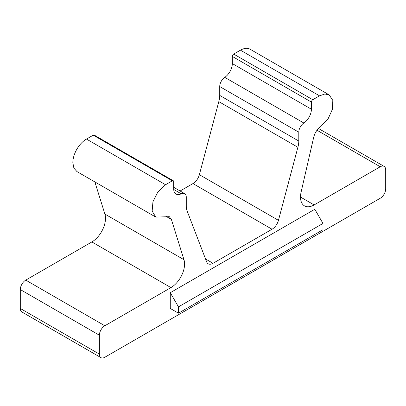 <?xml version="1.0" encoding="UTF-8"?>
<svg xmlns="http://www.w3.org/2000/svg" width="406" height="406" viewBox="0 0 406 406"><rect width="100%" height="100%" fill="white"/><g stroke="black" fill="none" stroke-linecap="round" stroke-linejoin="round"><path stroke-width="0.61" d="M322.983 223.437L322.983 229.735L178.457 313.173L178.457 306.875L170.276 292.706L314.802 209.268L322.983 223.437L178.457 306.875M178.457 313.173L170.276 308.453L170.276 292.706M278.455 220.341A9.642 5.567 -60 0 1 272.045 229.233L213.033 263.301A9.642 5.567 -60 0 1 208.212 263.778A9.642 5.567 -60 0 1 206.629 261.809L187.196 211.181A19.28 11.135 -60 0 1 186.278 206.025L186.278 197.174A7.714 4.451 120 0 0 184.679 193.642A7.714 4.451 120 0 0 181.233 193.804A11.571 6.679 -60 0 1 176.067 194.048A11.571 6.679 -60 0 1 173.672 188.749L173.672 181.614A1.928 1.111 120 0 0 173.271 180.736A1.928 1.111 120 0 0 172.306 180.827L165.552 184.73L157.924 191.845L152.95 201.731L152.154 211.125L155.752 217.068L169.348 216.697L171.383 219.428L183.979 259.728A19.28 11.135 -60 0 1 170.941 287.6L104.834 325.769A7.714 4.451 120 0 0 99.379 335.214L99.379 354.108A7.714 4.451 120 0 0 100.977 357.64A7.714 4.451 120 0 0 104.834 357.255L380.244 198.25A7.714 4.451 120 0 0 385.7 188.8L385.7 169.911A7.714 4.451 120 0 0 384.101 166.379A7.714 4.451 120 0 0 380.244 166.759L314.137 204.928A19.28 11.135 -60 0 1 304.5 205.883A19.28 11.135 -60 0 1 301.1 192.109L313.696 137.264C314.873 132.716 317.243 129.133 320.801 126.515L328.063 118.917L332.407 109.29L332.824 100.429L329.215 94.913L324.83 94.004L319.527 95.831L312.772 99.729A1.928 1.111 120 0 0 311.407 102.094L311.407 109.229A11.571 6.679 -60 0 1 303.845 123.013A7.714 4.451 120 0 0 298.801 132.204L298.801 141.06A19.28 11.135 -60 0 1 297.882 147.276L278.455 220.341L199.371 174.687L218.804 101.622L297.882 147.276M180.102 190.998L192.967 183.573A9.642 5.567 120 0 0 199.371 174.687M76.967 171.591L73.877 168.104L72.841 162.689A19.28 11.135 -60 0 1 86.473 139.07L93.228 135.173A1.928 1.111 -60 0 1 94.192 135.076L173.271 180.736M100.977 357.64L21.899 311.981A7.714 4.451 -60 0 1 20.3 308.453L20.3 289.559A7.714 4.451 -60 0 1 25.756 280.115L91.863 241.946A19.28 11.135 120 0 0 105.494 218.332A19.28 11.135 120 0 0 104.9 214.074L94.847 181.913M218.804 101.622A19.28 11.135 120 0 0 219.722 95.405L219.722 86.549A7.714 4.451 -60 0 1 224.767 77.358A11.571 6.679 120 0 0 232.328 63.575L232.328 56.439A1.928 1.111 -60 0 1 233.694 54.074L240.448 50.177A19.28 11.135 -60 0 1 250.086 49.222L329.17 94.877M192.967 183.573L272.045 229.233M213.033 263.301L205.537 258.967M181.233 193.804L173.692 189.45M93.228 135.173L172.306 180.827M165.552 184.73L86.473 139.07M165.942 216.286L171.383 219.428M183.979 259.728L104.9 214.074M91.863 241.946L170.941 287.6M104.834 325.769L25.756 280.115M20.3 289.559L99.379 335.214M99.379 354.108L20.3 308.453M317.005 130.25L380.244 166.759M314.137 204.928L300.506 197.057M240.448 50.177L319.527 95.831M312.772 99.729L233.694 54.074M232.328 56.439L311.407 102.094M311.407 109.229L232.328 63.575M303.845 123.013L224.767 77.358M219.722 86.549L298.801 132.204M298.801 141.06L219.722 95.405M184.679 193.642L173.672 187.288M155.914 217.169L76.83 171.515M384.101 166.379L318.477 128.489"/></g></svg>
